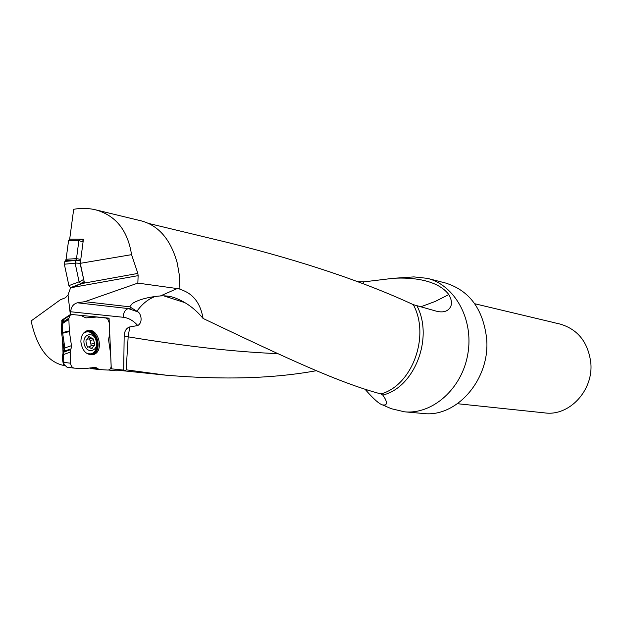 <?xml version="1.0" encoding="UTF-8"?>
<svg xmlns="http://www.w3.org/2000/svg" width="622" height="622" viewBox="0 0 622 622"><rect width="100%" height="100%" fill="white"/><g stroke="black" fill="none" stroke-linecap="round" stroke-linejoin="round"><path stroke-width="0.93" d="M80.277 263.331L83.418 239.245L69.687 239.143L73.684 209.287C81.272 207.981 88.518 208.145 95.415 209.785C115.653 215.313 127.704 230.264 131.561 254.655L80.277 263.331L84.398 282.683L70.589 287.784L138.123 275.647L137.851 283.096L84.849 301.662L77.416 302.805C73.342 303.909 71.095 306.895 70.675 311.762L123.249 317.274C128.622 317.928 133.458 320.688 137.757 325.555L129.749 326.931C126.32 328.058 124.454 331.06 124.167 335.942L123.7 370.106L125.691 370.51L115.879 370.79L108.446 370.028M131.561 254.655L137.859 273.423L138.123 275.647M64.501 365.511L63.506 365.409C47.684 361.942 36.885 347.123 31.1 320.952L60.435 299.726L65.466 297.751L68.016 294.983L70.589 287.784M61.873 323.176L61.757 320.182L70.659 314.374L70.675 311.762M68.016 294.983L70.34 314.499M63.506 365.409L63.428 363.442M63.102 354.929L63.04 353.42M63.04 353.366L62.488 339.138M70.659 314.374L109.075 318.176L111.284 368.823L110.218 368.947M90.073 368.131L89.234 368.045M111.284 368.823L123.7 370.106M137.851 283.096L179.945 288.942L179.447 275.748L177.286 263.207C170.848 239.82 158.937 225.732 141.552 220.942L95.415 209.785M420.697 306.848L435.322 301.398L448.82 294.564C452.754 301.569 452.303 306.809 447.475 310.285C444.458 312.112 440.609 312.376 435.944 311.062L413.303 304.656C430.424 335.934 412.129 385.554 380.905 393.944L382.771 395.071C386.449 400.109 387.343 403.414 385.446 404.969L382.608 404.953C379.366 404.059 373.931 399.308 366.311 390.694L365.052 389.216M448.82 294.564C437.546 279.643 411.476 277.163 393.151 278.314L363.792 281.875L362.953 283.819M410.769 277.117L413.925 276.899L427.33 278.345C454.83 285.024 473.933 319.358 467.837 353.98C462.06 388.649 432.609 414.672 404.463 411.811L391.331 408.708L388.439 407.457M380.905 393.944C338.765 382.662 286.019 357.992 203.021 318.417L202.974 317.889C200.245 302.549 192.556 293.032 179.913 289.339L179.945 288.942M413.303 304.656C364.406 281.968 303.489 261.481 230.544 243.194M357.106 281.611L363.792 281.875M316.295 370.712C273.517 378.557 223.438 380.05 166.043 375.183L126.142 369.818L125.691 370.51M404.463 411.811L423.24 413.482C456.47 417.852 490.315 379.296 486.661 338.78C483.185 309.15 469.501 290.56 445.593 283.026L427.33 278.345M457.512 403.717L544.911 412.915C569.309 416.406 593.683 390.305 590.783 362.634C588.07 342.201 577.854 329.341 560.134 324.07L552.608 322.336M446.612 310.759L447.327 310.37M474.726 303.738L554.451 322.709M177.418 288.468L160.422 295.932C148.215 297.013 138.861 299.524 132.362 303.482L129.741 306.825L84.849 301.662M129.741 306.825L138.193 312.019L128.35 308.574L77.416 302.805M160.422 295.932C166.719 295.512 172.527 296.554 177.838 299.058C187.261 303.124 195.541 309.429 202.686 317.966L203.021 318.417M137.757 325.555C143.223 322.336 140.953 313.861 138.193 312.019M124.167 335.942L128.163 336.836L129.749 326.931M126.188 369.826L128.163 336.836C186.04 346.4 235.94 351.998 277.855 353.638M137.073 311.062C142.119 303.964 148.176 299.089 155.251 296.445M107.466 318.783L109.075 318.176M61.757 320.182L62.83 320.283M80.619 260.719L75.985 259.98L75.099 262.997L79.087 281.82L80.984 283.951M75.122 263.192L64.346 264.218L68.91 285.622L79.087 281.82M80.549 283.772L70.589 287.644M83.286 240.302L80.051 239.221L78.862 240.737L68.568 240.66L66.072 259.273L76.514 258.628L80.79 259.413M78.862 240.737L76.514 258.628M75.938 260.05L65.497 260.688L64.867 261.45L75.635 260.424M70.379 287.566L68.91 285.622M64.346 264.218L64.867 261.45M65.497 260.688L66.072 259.273M68.568 240.66L69.742 239.143M75.55 260.548L80.526 260.898L80.075 263.347L83.931 280.514M75.985 259.98L76.49 258.729M80.883 341.875C80.938 335.88 83.115 332.125 87.407 330.609C98.882 327.04 104.698 352.464 92.935 354.695C86.233 355.03 82.213 350.754 80.883 341.875M95.477 367.345L84.273 368.683L74.034 368.115L67.013 367.205L63.934 364.298L63.452 354.423L64.875 348.157L62.659 333.19L62.262 323.697L68.871 319.343L68.855 318.355L62.2 322.748L62.262 323.697M95.446 367.338L97.211 368.185L92.647 367.61M90.439 367.89L97.841 368.737L97.211 368.185M97.841 368.737L99.621 369.585L107.901 370.051C109.767 369.973 110.848 368.729 111.144 366.327L110.638 353.965L108.555 339.698L109.744 333.431L109.278 322.849L107.785 319.094L106.02 318.021L96.76 317.041L85.89 317.889L80.774 315.401L72.331 314.53L70.123 315.268L68.855 318.355M68.871 319.343L62.262 323.751M62.604 332.568L69.322 330.896L68.871 319.397M69.322 330.896L69.384 331.557L62.666 333.229M64.844 347.955L71.468 345.653L69.384 331.557M71.468 345.653L71.04 348.841L64.408 351.127M63.949 352.06L70.659 349.634L71.04 348.841M70.659 349.634L70.162 352.169L63.46 354.587M63.763 362.369L70.597 363.209L70.162 352.169M70.597 363.209C70.854 365.806 71.965 367.431 73.932 368.092L67.129 367.229M63.973 364.43L62.721 361.118L62.511 355.776L64.004 349.385L61.687 333.734L61.353 325.819L61.772 323.526M61.353 325.819L62.192 322.017L64.089 319.273M99.473 369.561L91.481 368.644L89.848 367.967M86.878 345.56L87.858 347.2L88.588 346.866L91.823 348.856L93.86 345.397L94.513 345.342L94.653 343.406L92.779 338.073L92.079 338.391L88.814 336.385L86.792 339.83L86.1 339.892L85.968 341.836L86.878 345.56M84.258 344.3C81.692 333.913 93.93 330.686 96.332 340.965C98.921 351.181 86.769 354.695 84.258 344.3M83.317 333.392L85.782 332.14C96.146 328.921 101.394 351.842 90.773 353.864L87.236 353.708M90.633 346.026L89.133 346.835M91.037 345.91L90.952 344.083L94.653 343.406M89.599 338.858L90.952 344.083M87.788 339.114L91.885 338.43M137.859 273.423L82.345 283.445M416.973 305.9C433.814 337.894 414.415 387.599 382.771 395.071M131.584 307.921L128.35 308.574C125.069 309.702 123.366 312.602 123.249 317.274M367.431 389.971L366.311 390.694M163.742 295.847L184.439 302.51M80.075 263.347L75.099 262.997M79.142 281.991L83.511 279.511M84.164 281.603L80.432 283.71M83.068 241.974L78.901 240.574M67.013 367.205L73.932 368.092M62.721 361.118L63.763 362.89M61.64 333.159L62.604 332.607M62.192 322.585L68.863 318.176M63.452 354.423L62.511 355.776M64.494 350.956L63.623 352.169M62.946 353.56L63.887 352.2M64.004 349.385L64.875 348.157M62.659 333.19L61.687 333.734M87.204 330.663C98.214 329.054 102.716 352.464 91.862 354.867M90.485 354.835C102.257 353.521 97.397 328.237 85.929 331.184M87.554 347.2L88.067 347.107M90.835 348.157L92.406 347.869M90.05 340.389L93.751 339.705M88.246 337.241L89.747 336.961M382.678 404.976L391.331 408.708M393.151 278.314L413.925 276.899M148.689 223.453L230.529 243.179M123.436 370.798L166.043 375.198M386.114 404.16L385.446 404.969M62.977 362.665L63.934 364.298M63.343 319.77L70.123 315.268M61.384 324.956L62.192 322.017M91.434 368.636L99.613 369.585M62.682 354.221L63.623 352.868M64.789 350.194L63.918 351.414M92.935 354.695L92.126 354.843M85.782 332.14L84.957 332.296M87.321 347.099L88.588 346.866M90.159 346.065L93.86 345.397M85.875 340.009L86.598 339.869"/></g></svg>
